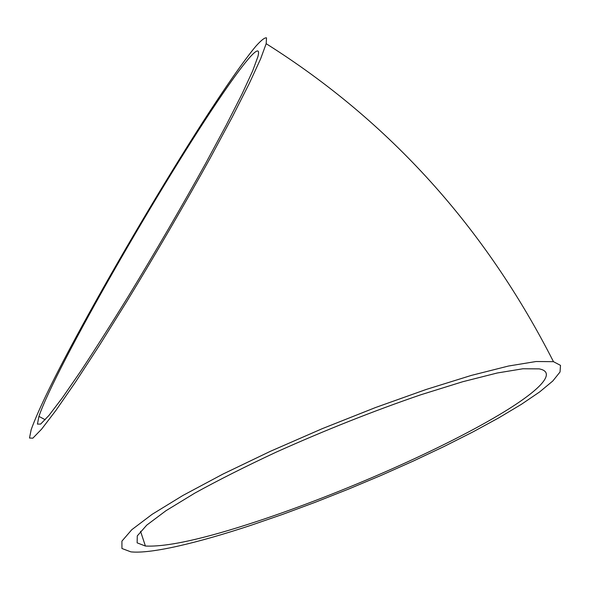 <?xml version="1.0" encoding="UTF-8"?>
<svg xmlns="http://www.w3.org/2000/svg" width="590" height="590" viewBox="0 0 590 590"><rect width="100%" height="100%" fill="white"/><g stroke="black" fill="none" stroke-linecap="round" stroke-linejoin="round"><path stroke-width="0.89" d="M251.163 525.24C197.761 542.911 151.106 554.04 130.862 551.856L121.938 548.494L121.916 541.133L131.813 529.68L152.183 514.288L182.922 495.452L222.998 474.05L270.449 451.276L322.42 428.598L375.528 407.528L426.238 389.444L471.38 375.395L508.506 366.029L536.074 361.515L553.472 361.677L560.5 365.38L560.043 371.98L552.808 380.993L539.621 391.944L521.339 404.364L498.816 417.831L472.841 431.976L444.167 446.46L413.472 460.982L381.398 475.282L348.543 489.095L315.48 502.186L282.824 514.318L251.163 525.24M81.634 326.823C55.349 374.96 38.527 409.239 31.174 429.645L29.5 438.023L32.834 438.186L41.595 429.159L55.925 410.397L75.535 382.025L99.651 344.995L126.983 301.188C155.797 253.884 185.179 203.351 210.195 158.105L232.268 117.041L249.26 83.529L260.596 58.911L266.171 43.69L266.525 37.863C264.755 37.443 261.171 40.26 255.765 46.33C243.663 60.844 224.702 88.212 202.798 122.145C164.02 182.524 117.779 260.64 81.634 326.823M222.85 93.53C163.194 180.289 55.652 367.334 38.94 416.363L37.435 424.099L40.651 424.07L48.948 415.434L62.407 397.749L80.734 371.176C95.152 349.332 111.097 324.264 128.554 295.974C156.011 250.816 181.72 206.603 205.681 163.349L226.184 125.22L242.025 94.009L252.623 71.014L257.882 56.729C262.063 40.946 246.495 58.948 222.85 93.53M256.525 521.56C203.934 538.936 166.896 547.092 145.406 546.038L137.138 542.852L137.278 535.904L146.733 525.137L165.938 510.733L194.73 493.166C218.389 480.12 245.551 466.447 276.216 452.132C325.193 430.14 373.359 411.038 420.714 394.806L462.641 381.752L497.193 373.005L522.924 368.765L539.208 368.875C556.997 372.275 540.108 389.717 505.128 411.215C445.937 447.655 341.131 493.712 256.525 521.56M553.472 361.677C485.113 227.327 389.341 121.334 266.171 43.69M38.94 416.363L45.194 419.755M140.538 531.295L145.406 546.038"/></g></svg>
